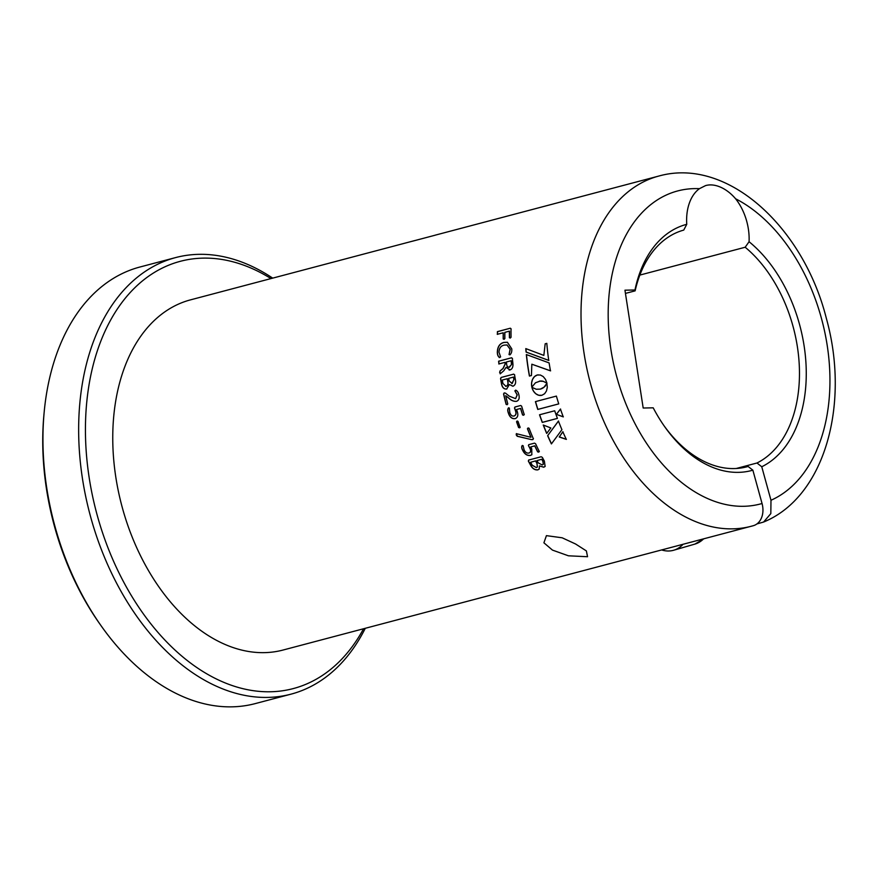 <?xml version="1.0" encoding="UTF-8"?>
<svg xmlns="http://www.w3.org/2000/svg" width="879" height="879" viewBox="0 0 879 879"><rect width="100%" height="100%" fill="white"/><g stroke="black" fill="none" stroke-linecap="round" stroke-linejoin="round"><path stroke-width="1.32" d="M683.005 544.31A33.622 25.337 73.8 0 1 673.666 550.243A33.622 25.337 73.8 0 1 661.667 549.946M552.462 550.1L543.903 542.804L546.419 535.641L562.164 537.794L575.569 543.991L586.381 550.924L587.546 556.726L568.438 555.803L552.462 550.1M270.985 278.588A220.981 145.266 75.2 0 0 178.118 261.92A220.981 145.266 75.2 0 0 97.261 515.424A220.981 145.266 75.2 0 0 295.476 687.971A220.981 145.266 75.2 0 0 363.554 628.76M365.279 628.309A225.782 148.419 -104.8 0 1 293.256 693.531A225.782 148.419 -104.8 0 1 291.004 694.157A225.782 148.419 -104.8 0 1 90.262 515.523A225.782 148.419 -104.8 0 1 173.35 258.217A225.782 148.419 -104.8 0 1 175.591 257.591A225.782 148.419 -104.8 0 1 272.699 278.127M175.591 257.591L139.893 267.029A225.782 148.419 75.2 0 0 137.651 267.645A225.782 148.419 75.2 0 0 44.214 411.691A225.782 148.419 75.2 0 0 100.635 625.112A225.782 148.419 75.2 0 0 255.306 703.585L291.004 694.157M663.667 425.238A122.5 80.527 75.2 0 0 746.875 466.804A122.5 80.527 75.2 0 0 748.095 466.463L752.863 470.177A127.301 83.681 -104.8 0 1 664.392 426.271A127.301 83.681 -104.8 0 1 653.207 407.823L643.186 408.021L624.947 290.191L634.968 289.993A127.301 83.681 -104.8 0 1 685.257 224.727A127.301 83.681 -104.8 0 1 686.752 224.321L683.752 230.078A122.5 80.527 75.2 0 0 683.038 230.287A122.5 80.527 75.2 0 0 635.132 290.85L634.968 289.993M756.973 463.002A122.5 80.527 75.2 0 0 799.22 364.269A122.5 80.527 75.2 0 0 745.172 247.241L749.073 241.725A127.301 83.681 -104.8 0 1 805.988 363.675A127.301 83.681 -104.8 0 1 761.752 466.749L756.973 463.002L736.228 468.496M749.073 241.725A45.631 29.996 75.2 0 0 735.602 198.775C726.373 187.908 714.374 182.92 705.485 185.634L699.442 188.677A161.89 106.425 75.2 0 0 676.083 191.38A161.89 106.425 75.2 0 0 616.838 377.102A161.89 106.425 75.2 0 0 762.049 503.513A19.217 14.482 73.8 0 1 753.413 525.675A19.217 14.482 73.8 0 1 753.16 525.741A181.107 119.05 -104.8 0 1 751.358 526.235A181.107 119.05 -104.8 0 1 590.336 382.958A181.107 119.05 -104.8 0 1 656.976 176.558A181.107 119.05 -104.8 0 1 658.778 176.064L436.193 234.902A181.107 119.05 75.2 0 0 434.391 235.407L411.998 241.329A181.107 119.05 -104.8 0 1 413.8 240.824A181.107 119.05 -104.8 0 1 415.613 240.374M625.441 293.41L635.132 290.85M639.846 275.083L745.172 247.241M756.94 523.917L763.598 522.038L770.828 513.611L770.982 500.261L761.752 466.749M748.095 466.463L745.645 467.112M762.049 503.513L752.863 470.177M413.8 240.824L190.512 299.86A181.107 119.05 75.2 0 0 188.71 300.354A181.107 119.05 75.2 0 0 122.071 506.743A181.107 119.05 75.2 0 0 283.082 650.031L753.413 525.675M100.635 625.112L99.195 623.068A220.981 145.266 -104.8 0 1 43.983 414.185L44.214 411.691M699.442 188.677A45.631 29.996 75.2 0 0 686.752 224.321M497.371 334.328L497.404 331.636L510.303 328.219L511.04 328.933A181.107 119.05 -104.8 0 0 511.062 337.294L509.413 337.745A181.107 119.05 -104.8 0 1 509.37 331.163L504.843 332.361A181.107 119.05 -104.8 0 0 504.876 338.569L503.227 339.008A181.107 119.05 -104.8 0 1 503.195 332.789L497.261 334.328M504.074 339.261L503.359 339.041A180.909 118.929 -104.8 0 1 503.326 332.833L503.195 332.789M497.503 334.372L497.536 331.68L510.303 328.219L511.04 328.933M510.238 338.008L509.545 337.789A180.909 118.929 -104.8 0 1 509.501 331.196L509.37 331.163M499.788 357.489C498.173 356.83 497.36 355.105 497.327 352.303C497.47 346.755 499.679 343.458 503.964 342.414L507.403 342.261L511.754 348.82C512.028 351.523 511.413 353.512 509.897 354.819L509.04 354.578L510.106 349.249L506.974 344.964L504.161 345.128C500.92 345.788 499.195 348.15 498.997 352.226L500.601 356.885L499.217 357.566M509.897 354.819L509.04 354.578L510.238 349.271L507.051 344.986M498.909 363.961L498.613 361.203L511.512 357.786L512.358 358.511A181.107 119.05 -104.8 0 0 512.798 362.489L512.962 364.532C513.006 367.4 512.017 369.191 510.018 369.905L506.073 367.323L503.788 370.784L500.184 373.839L499.898 371.092L502.997 368.466L505.117 363.983A181.107 119.05 -104.8 0 1 504.942 362.368L498.832 363.972M499.041 363.972L498.745 361.214L511.512 357.786L512.358 358.511M510.018 369.905L509.161 370.026M514.556 374.883A181.107 119.05 -104.8 0 0 515.314 379.212C516.16 382.815 515.347 385.156 512.896 386.244L509.359 384.519L506.678 389.045C503.854 389.276 502.107 387.43 501.426 383.519A181.107 119.05 -104.8 0 1 500.558 378.574L501.162 377.443L513.655 374.135L514.687 374.872M515.61 398.659L517.237 394.858L514.984 390.825L515.621 390.188C517.259 390.759 518.346 392.32 518.863 394.858C519.676 398.176 518.94 400.33 516.632 401.307C513.874 401.626 511.237 400.571 508.721 398.121L505.722 395.715A181.107 119.05 -104.8 0 0 507.776 403.922L507.117 404.703L506.128 404.373A181.107 119.05 -104.8 0 1 503.568 393.957L504.216 392.902L505.568 393.177L509.26 396.143L515.61 398.659L517.116 394.88L514.863 390.847L515.83 390.133M506.128 404.373L506.249 404.34A180.909 118.929 -104.8 0 1 503.689 393.935L504.216 392.902L505.568 393.177M514.116 415.987C515.995 415.163 516.423 413.35 515.402 410.57L514.49 407.933L514.962 407.01L520.698 405.494L521.654 406.175A181.107 119.05 -104.8 0 0 524.203 414.481L523.565 415.24L522.565 414.954A181.107 119.05 -104.8 0 1 520.555 408.449L516.566 409.504L517.27 411.592C518.434 415.229 517.742 417.569 515.182 418.624C511.963 419.052 509.688 417.184 508.359 413.009C507.48 410.735 507.535 409.01 508.534 407.834L509.348 408.054L509.765 412.504C510.644 415.262 512.094 416.426 514.116 415.987L514.534 415.844M524.203 414.481L523.565 415.24L522.686 414.91A180.909 118.929 -104.8 0 1 520.665 408.416L516.566 409.504M515.709 418.437L515.303 418.569C512.072 418.997 509.809 417.14 508.48 412.965C507.59 410.691 507.655 408.966 508.655 407.801M518.643 427.612A181.107 119.05 -104.8 0 1 516.544 421.722L517.984 421.349A181.107 119.05 -104.8 0 0 520.082 427.227L518.753 427.557A180.909 118.929 -104.8 0 1 516.654 421.678L517.204 420.975M516.654 421.678L517.094 421.019M520.082 427.227L518.753 427.557M531.465 439.621L517.237 436.281L516.237 434.929L516.336 433.666L530.905 437.302A181.107 119.05 -104.8 0 1 527.433 428.721L528.059 427.974L529.081 428.282A181.107 119.05 -104.8 0 0 533.333 438.687L532.828 439.61L531.465 439.621L517.346 436.215L516.456 433.6M530.905 437.302L531.015 437.237A180.909 118.929 -104.8 0 1 527.554 428.655L528.059 427.974M533.333 438.687L532.828 439.61L531.575 439.544M529.037 453.015C530.872 452.213 531.092 450.531 529.696 447.96L528.411 445.521L528.784 444.653L534.52 443.137L535.597 443.763A181.107 119.05 -104.8 0 0 539.266 451.421L537.64 451.894A181.107 119.05 -104.8 0 1 534.74 445.895L530.751 446.95L531.751 448.883L531.828 454.74L530.466 455.421C527.191 455.893 524.609 454.212 522.719 450.367C521.511 448.257 521.357 446.642 522.236 445.532L523.115 445.719L524.104 449.861C525.356 452.41 527.004 453.465 529.037 453.015L530.059 452.498M529.136 452.927C530.971 452.136 531.191 450.455 529.795 447.883L528.411 445.521L528.784 444.653M539.266 451.421L538.706 452.136L537.739 451.806A180.909 118.929 -104.8 0 1 534.839 445.818L530.751 446.95M530.663 465.332A181.107 119.05 -104.8 0 1 528.334 461.068L528.664 460.058L541.145 456.75L542.343 457.377A181.107 119.05 -104.8 0 0 544.376 461.112L545.123 466.463L543.727 467.243L539.464 465.903L539.179 469.1L537.827 469.869C534.871 470.188 532.487 468.672 530.663 465.332L530.762 465.233A180.909 118.929 -104.8 0 1 528.433 460.981L528.762 459.959M528.433 460.981L528.664 460.058M546.969 383.321L543.98 387.21L540.332 389.111L536.256 389.243L531.85 387.276L533.377 391.023L535.794 393.781L538.75 395.275L541.903 395.275L544.628 393.715L546.474 390.957L547.298 387.342L546.892 383.475M549.122 362.917L526.334 354.545A181.107 119.05 -104.8 0 0 529.422 376.069L531.432 375.542L531.839 364.214L550.474 370.85A181.107 119.05 -104.8 0 1 549.122 362.917M545.178 343.799L543.837 355.402L525.796 348.6A181.107 119.05 -104.8 0 0 526.092 352.072L548.749 360.434A181.107 119.05 -104.8 0 1 546.815 343.359L545.178 343.799L543.837 355.402M554.693 410.779L539.53 414.778A181.107 119.05 -104.8 0 0 542.266 422.414L557.418 418.404A181.107 119.05 -104.8 0 1 554.693 410.779M566.318 439.39A181.107 119.05 -104.8 0 1 562.835 431.765L559.242 437.006L566.318 439.39M551.408 443.917L561.934 429.688A181.107 119.05 -104.8 0 1 558.429 421.063L547.639 435.687A181.107 119.05 -104.8 0 0 551.408 443.917M546.683 433.457A181.107 119.05 -104.8 0 1 543.255 425.029L550.847 427.963L546.683 433.457M539.431 381.134L543.299 381.354L546.969 383.178A181.107 119.05 -104.8 0 1 546.969 383.156L545.496 379.365L543.211 376.564L540.376 375.025L537.278 375.003L534.487 376.586L532.509 379.398L531.553 383.046L531.828 387.156L535.498 382.761L540.277 381.036M556.352 414.35L563.252 416.888A181.107 119.05 -104.8 0 1 560.45 409.065L556.352 414.35L563.362 416.833M556.396 396.088L535.421 401.626A181.107 119.05 -104.8 0 0 537.772 409.438L558.747 403.9A181.107 119.05 -104.8 0 1 556.396 396.088M535.542 401.593A180.909 118.929 -104.8 0 0 537.893 409.394L537.772 409.438M537.893 409.394L558.747 403.879M560.571 409.01L556.462 414.284M540.398 381.025L541.09 381.025M541.211 381.003L541.871 381.079M541.991 381.057L542.607 381.189M542.728 381.167L543.299 381.354M538.19 374.839L537.278 375.003M537.41 374.992L536.52 375.256M536.64 375.245L535.794 375.619M535.926 375.608L535.113 376.058M535.245 376.047L534.487 376.586M534.619 376.564L533.905 377.179M534.036 377.168L533.388 377.86M533.509 377.838L532.916 378.596M533.037 378.585L532.509 379.398M532.63 379.376L532.169 380.244M532.289 380.233L531.894 381.145M532.015 381.123L531.685 382.079M531.806 382.068L531.553 383.046M531.674 383.035L531.498 384.057M531.619 384.035L531.52 385.079M531.641 385.057L531.63 386.112M531.751 386.09L531.828 387.156M546.771 433.347A180.909 118.929 -104.8 0 1 543.42 425.095M558.539 421.008L547.639 435.687M551.496 443.796A180.909 118.929 -104.8 0 1 547.749 435.61M562.945 431.699L559.242 437.006M559.352 436.929L566.417 439.302M539.651 414.745A180.909 118.929 -104.8 0 0 542.376 422.349L542.266 422.414M542.376 422.349L557.407 418.382M525.939 348.655A180.909 118.929 -104.8 0 0 526.224 352.083L526.092 352.072M526.224 352.083L548.881 360.434M546.826 343.414L545.31 343.81M529.543 376.036A180.909 118.929 -104.8 0 1 526.466 354.6M550.606 370.839L531.839 364.214M545.562 385.705L545.002 386.222M545.134 386.2L544.519 386.727M544.639 386.694L543.98 387.21M544.101 387.178L543.376 387.672M543.497 387.65L542.706 388.111M542.826 388.089L541.98 388.507M542.101 388.474L541.189 388.837M541.31 388.815L540.332 389.111M531.982 387.254L532.125 388.287M532.256 388.265L532.487 389.254M532.608 389.232L532.905 390.166M533.026 390.144L533.377 391.023M533.498 391.001L533.916 391.814M534.036 391.792L534.498 392.539M534.619 392.506L535.124 393.199M535.245 393.166L535.794 393.781M535.915 393.748L536.498 394.275M536.619 394.242L537.223 394.693M537.344 394.66L537.981 395.034M538.102 395.001L538.75 395.275M538.871 395.242L539.53 395.418M539.651 395.385L540.321 395.473M540.442 395.44L541.112 395.429M541.244 395.396L542.024 395.242M545.178 466.408L543.815 467.134L539.464 465.903M539.223 469.045L537.926 469.771C534.97 470.089 532.575 468.573 530.762 465.233M543.299 464.343L543.002 461.354A180.909 118.929 -104.8 0 1 541.849 459.245L537.014 460.596L541.849 459.245M537.399 466.969L537.014 463.332A180.909 118.929 -104.8 0 1 535.674 460.882L530.63 462.277L535.674 460.882M530.63 462.277A181.107 119.05 -104.8 0 0 532.267 465.255L536.333 467.573L537.355 467.024L536.926 463.42A181.107 119.05 -104.8 0 1 535.575 460.981M543.002 461.354L542.903 461.442A181.107 119.05 -104.8 0 1 541.75 459.343M543.343 464.288L542.222 464.936L538.289 462.914A181.107 119.05 -104.8 0 1 537.014 460.596M543.255 464.398L542.903 461.442M522.719 450.367L522.829 450.279C521.621 448.18 521.456 446.565 522.346 445.455M528.521 445.444L528.883 444.576M539.365 451.334L538.805 452.048M531.883 454.696L530.564 455.333C527.29 455.805 524.708 454.124 522.829 450.279M527.554 428.655L528.18 427.908M533.443 438.61L532.938 439.533M520.192 427.172L519.665 427.853M514.237 415.943C516.105 415.119 516.544 413.317 515.523 410.526L514.611 407.889L515.083 406.966M524.323 414.427L523.686 415.196M516.753 401.274C513.995 401.593 511.358 400.538 508.853 398.099L505.722 395.715M507.238 404.67L506.249 404.34M506.798 389.034C503.975 389.254 502.228 387.419 501.557 383.508A180.909 118.929 -104.8 0 1 500.689 378.574L501.294 377.432L513.775 374.135M513.017 386.222L509.359 384.519M511.798 383.585L513.984 379.519A180.909 118.929 -104.8 0 1 513.556 377.08L508.699 378.344A181.107 119.05 -104.8 0 0 509.172 381.036L512.193 383.519L513.863 379.53A181.107 119.05 -104.8 0 1 513.424 377.091M505.656 386.386L506.095 386.31C507.842 385.639 508.436 384.046 507.886 381.552A180.909 118.929 -104.8 0 1 507.381 378.717L502.316 380.025A181.107 119.05 -104.8 0 0 502.931 383.475L505.974 386.32C507.71 385.65 508.304 384.057 507.765 381.563A181.107 119.05 -104.8 0 1 507.249 378.728M499.635 372.586L500.019 371.092L503.129 368.477L505.249 363.983A180.909 118.929 -104.8 0 1 505.073 362.379L504.942 362.368M511.644 357.797L512.49 358.522M510.15 369.905L506.073 367.323M500.305 373.839L499.766 372.586M508.875 367.257L511.556 364.609L511.468 362.697A180.909 118.929 -104.8 0 1 511.248 360.742L506.381 361.983A181.107 119.05 -104.8 0 0 506.645 364.258C506.919 366.455 507.853 367.433 509.468 367.18L511.424 364.598L511.336 362.686A181.107 119.05 -104.8 0 1 511.117 360.742M509.589 367.18L508.941 367.257M497.327 352.303L497.459 352.325C497.602 346.776 499.81 343.491 504.096 342.447L507.469 342.272M510.029 354.83L509.172 354.589M499.92 357.5C498.305 356.852 497.481 355.127 497.459 352.325M504.205 339.294L503.359 339.041M510.435 328.263L511.171 328.977M510.369 338.041L509.545 337.789M704.013 538.75L694.904 544.09A33.622 25.337 -106.2 0 0 703.552 538.882M770.982 500.261A161.89 106.425 75.2 0 0 828.381 354.05A161.89 106.425 75.2 0 0 735.602 198.775M673.666 550.243L694.904 544.09M658.778 176.064C727.427 156.715 803.483 227.221 826.348 318.363C850.158 403.505 825.249 496.8 763.598 522.038"/></g></svg>
